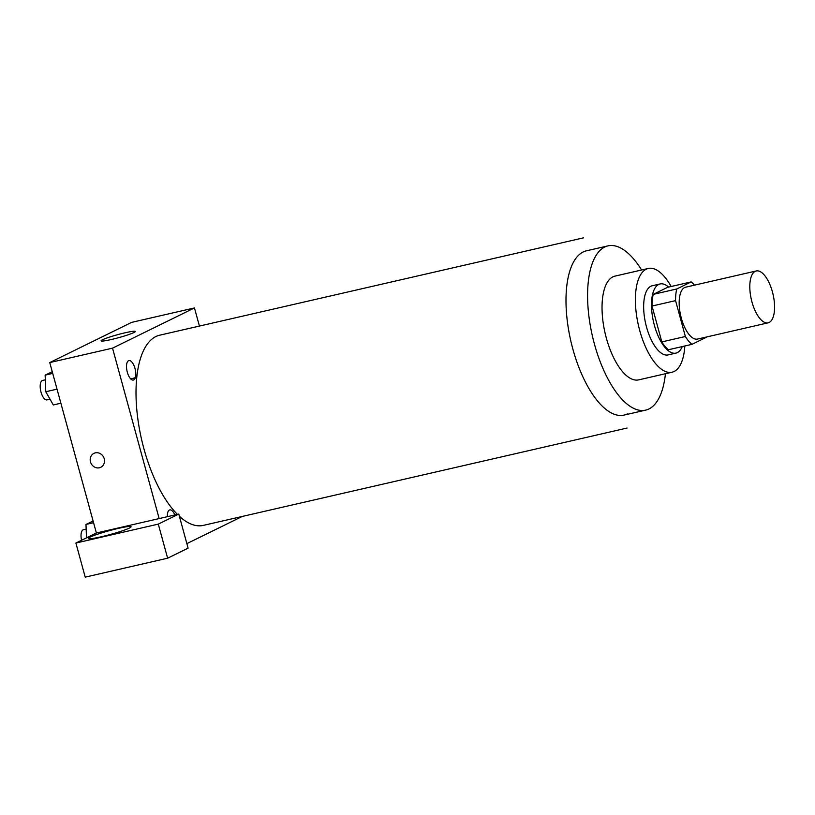 <?xml version="1.0" encoding="UTF-8"?>
<svg xmlns="http://www.w3.org/2000/svg" width="815" height="815" viewBox="0 0 815 815"><rect width="100%" height="100%" fill="white"/><g stroke="black" fill="none" stroke-linecap="round" stroke-linejoin="round"><path stroke-width="1.22" d="M772.426 291.872A26.61 11.155 -102.9 0 1 768.148 322.832A26.61 11.155 -102.9 0 1 751.318 299.4A26.61 11.155 -102.9 0 1 756.239 270.967A26.61 11.155 -102.9 0 1 772.426 291.872M768.148 322.832L697.518 339.06A26.61 11.155 -102.9 0 1 680.688 315.629A26.61 11.155 -102.9 0 1 685.609 287.196L756.239 270.967M691.955 344.348L668.412 349.757A34.342 14.405 -102.9 0 1 661.831 341.913L652.02 306.043A34.342 14.405 -102.9 0 1 653.263 294.368L667.628 287.318L691.171 281.909L676.807 288.958A34.342 14.405 -102.9 0 0 675.564 300.633L685.374 336.503A34.342 14.405 -102.9 0 0 691.955 344.348L706.32 337.298A34.342 14.405 -102.9 0 0 706.391 337.023M691.171 281.909A34.342 14.405 -102.9 0 1 694.482 285.158M668.585 287.094A35.483 14.874 77.1 0 0 660.079 283.956A35.483 14.874 77.1 0 0 653.518 321.864A35.483 14.874 77.1 0 0 675.961 353.109A35.483 14.874 77.1 0 0 677.346 352.62A35.483 14.874 77.1 0 0 682.247 346.579M675.961 353.109L668.117 354.912A35.483 14.874 -102.9 0 1 645.674 323.667A35.483 14.874 -102.9 0 1 652.234 285.759L660.079 283.956M653.263 294.368L676.807 288.958M661.831 341.913L685.374 336.503M652.02 306.043L675.564 300.633M671.163 286.503A53.22 22.321 77.1 0 0 648.261 268.471A53.22 22.321 77.1 0 0 638.42 325.338A53.22 22.321 77.1 0 0 672.09 372.2A53.22 22.321 77.1 0 0 674.158 371.467A53.22 22.321 77.1 0 0 684.824 345.988M648.261 268.471L614.907 276.132A53.22 22.321 77.1 0 0 605.066 332.999A53.22 22.321 77.1 0 0 638.736 379.861L672.09 372.2M641.609 269.999A84.261 35.34 77.1 0 0 607.959 245.875A84.261 35.34 77.1 0 0 592.383 335.912A84.261 35.34 77.1 0 0 645.684 410.118A84.261 35.34 77.1 0 0 648.964 408.947A84.261 35.34 77.1 0 0 665.437 373.728M627.081 428.048L203.312 525.39A97.566 40.913 -102.9 0 1 179.382 516.282M177.405 514.387A97.566 40.913 -102.9 0 1 136.961 411.392A97.566 40.913 -102.9 0 1 159.628 335.21L583.397 237.868M134.984 368.441A9.974 4.177 -102.9 0 1 131.5 379.566A9.974 4.177 -102.9 0 1 126.957 362.97A9.974 4.177 -102.9 0 1 134.984 368.441M242.289 516.435L186.869 543.636M199.42 326.071L194.459 307.938L112.531 348.148L159.159 518.574L178.78 514.071L158.293 524.116L75.897 543.045L96.384 533L159.159 518.574M167.37 516.69A9.974 4.177 -102.9 0 1 169.754 509.905A9.974 4.177 -102.9 0 1 174.868 514.968M178.78 514.071L188.102 548.149L167.625 558.204L85.218 577.132L75.897 543.045M129.3 528.11A22.178 1.966 164.7 0 1 105.583 535.73A22.178 1.966 164.7 0 1 88.295 538.46A22.178 1.966 164.7 0 1 109.159 530.708A22.178 1.966 164.7 0 1 131.072 526.765A22.178 1.966 164.7 0 1 129.3 528.11M158.293 524.116L167.625 558.204M194.459 307.938L131.673 322.363L49.756 362.573L96.384 533M111.36 339.509A17.736 1.579 164.7 0 1 101.07 340.833A17.736 1.579 164.7 0 1 117.767 334.639A17.736 1.579 164.7 0 1 135.29 331.471A17.736 1.579 164.7 0 1 111.36 339.509M49.756 362.573L112.531 348.148M130.777 378.965A17.736 1.579 -15.3 0 0 135.351 377.63M95.304 452.865A7.763 7.009 63.9 0 1 103.963 457.969A7.763 7.009 63.9 0 1 100.765 467.29A7.763 7.009 63.9 0 1 91.056 463.409A7.763 7.009 63.9 0 1 93.929 453.354A7.763 7.009 63.9 0 1 95.304 452.865M93.929 453.354A7.763 7.009 -116.1 0 0 91.056 463.409A7.763 7.009 -116.1 0 0 100.765 467.28M52.252 371.701L45.141 375.134L45.772 391.74L53.301 404.963L60.88 403.221M45.772 391.74L57.03 389.152M45.141 375.134L52.72 373.392M50.021 399.197L47.056 399.88A9.974 4.177 -102.9 0 1 40.75 391.098A9.974 4.177 -102.9 0 1 42.594 380.442L45.324 379.81M93.093 520.999L85.983 524.432L86.492 537.849M85.983 524.432L93.562 522.69M81.561 540.264A9.974 4.177 -102.9 0 1 83.436 529.74L86.166 529.108M627.387 413.908A84.261 35.34 -102.9 0 1 571.763 344.888A84.261 35.34 -102.9 0 1 586.372 250.837L607.959 245.875M624.107 415.079L645.684 410.118"/></g></svg>

